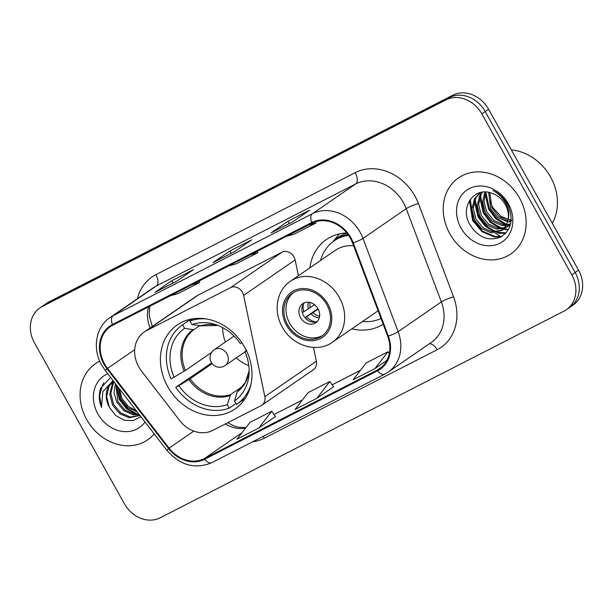 <?xml version="1.0" encoding="UTF-8"?>
<svg xmlns="http://www.w3.org/2000/svg" width="613" height="613" viewBox="0 0 613 613"><rect width="100%" height="100%" fill="white"/><g stroke="black" fill="none" stroke-linecap="round" stroke-linejoin="round"><path stroke-width="0.92" d="M138.776 366.934A28.857 24.42 -124.5 0 0 141.549 371.133L179.724 420.579A28.857 24.42 -124.5 0 0 212.795 430.38L261.107 405.653A9.616 8.138 -124.5 0 0 261.874 405.193A9.616 8.138 -124.5 0 0 264.847 396.642L243.622 295.405A9.616 8.138 -124.5 0 0 230.511 287.65L146.507 330.637A28.857 24.42 -124.5 0 0 144.208 332.016A28.857 24.42 -124.5 0 0 138.776 366.934M351.877 328.836A50.979 43.14 -124.5 0 0 383.171 324.2M167.694 386.627A50.979 43.14 -124.5 0 0 235.085 408.925A50.979 43.14 -124.5 0 0 244.679 347.226A50.979 43.14 -124.5 0 0 177.287 324.936A50.979 43.14 -124.5 0 0 167.694 386.627M346.805 232.948A50.979 43.14 -124.5 0 0 326.4 239.53A50.979 43.14 -124.5 0 0 309.887 267.827M298.439 275.704L295.129 259.95A9.616 8.138 -124.5 0 0 282.018 252.196L198.022 295.19A28.857 24.42 -124.5 0 0 195.716 296.562L144.208 332.016M261.874 405.193L313.389 369.739A9.616 8.138 -124.5 0 0 316.362 361.195L313.481 347.448M566.351 309.726L573.101 305.075A28.857 24.42 -124.5 0 0 578.534 270.157L488.592 109.229A28.857 24.42 -124.5 0 0 452.754 95.23L48.956 301.895A28.857 24.42 -124.5 0 0 46.649 303.274L43.27 305.596A28.857 24.42 -124.5 0 1 45.577 304.224A28.857 24.42 -124.5 0 0 43.27 305.596L39.899 307.925A28.857 24.42 -124.5 0 0 34.466 342.843L124.408 503.771A28.857 24.42 -124.5 0 0 160.246 517.77L564.044 311.105A28.857 24.42 -124.5 0 0 566.351 309.726A28.857 24.42 -124.5 0 0 571.776 274.808L481.833 113.872A28.857 24.42 -124.5 0 0 445.996 99.881L42.205 306.546A28.857 24.42 -124.5 0 0 39.899 307.925M445.996 99.881L449.375 97.559L45.577 304.224L449.375 97.559A28.857 24.42 -124.5 0 1 485.212 111.551A28.857 24.42 -124.5 0 0 449.375 97.559L452.754 95.23M571.776 274.808L575.155 272.478L485.212 111.551L575.155 272.478A28.857 24.42 -124.5 0 1 569.73 307.404A28.857 24.42 -124.5 0 0 575.155 272.478L578.534 270.157M86.701 419.591A46.167 39.063 -124.5 0 0 147.733 439.782A46.167 39.063 -124.5 0 0 154.223 433.92A46.167 39.063 -124.5 0 1 147.733 439.782A46.167 39.063 -124.5 0 1 86.701 419.591A46.167 39.063 -124.5 0 1 95.383 363.716A46.167 39.063 -124.5 0 0 86.701 419.591M449.827 233.745A46.167 39.063 -124.5 0 0 510.859 253.928A46.167 39.063 -124.5 0 0 519.54 198.06A46.167 39.063 -124.5 0 0 458.509 177.87A46.167 39.063 -124.5 0 0 449.827 233.745A46.167 39.063 -124.5 0 0 510.859 253.928A46.167 39.063 -124.5 0 0 519.54 198.06A46.167 39.063 -124.5 0 0 458.509 177.87A46.167 39.063 -124.5 0 0 449.827 233.745M104.562 363.915A30.78 26.045 55.5 0 1 110.348 326.668A30.78 26.045 55.5 0 1 112.807 325.204L312.094 223.209A30.78 26.045 55.5 0 1 352.575 242.97L387.7 336.238A30.78 26.045 55.5 0 1 379.662 368.643A30.78 26.045 55.5 0 1 377.202 370.114L204.351 458.578A30.78 26.045 55.5 0 1 169.073 448.134L107.513 368.398A30.78 26.045 55.5 0 1 104.562 363.915M103.98 364.214A31.547 26.696 -124.5 0 0 107.007 368.804L168.567 448.54A31.547 26.696 -124.5 0 0 204.727 459.252L377.577 370.781A31.547 26.696 -124.5 0 0 388.336 336.062L353.211 242.794A31.547 26.696 -124.5 0 0 311.718 222.534L112.432 324.53A31.547 26.696 -124.5 0 0 103.98 364.214M292.853 221.753L309.741 210.129L287.957 221.285L271.069 232.909L292.853 221.753M292.968 221.676L271.306 232.764A7.693 4.076 62.9 0 0 271.069 232.909M289.244 223.584L287.957 221.285M176.659 281.229L193.547 269.605L171.755 280.754L154.867 292.378L176.659 281.229M176.774 281.145L155.112 292.232A7.693 4.076 62.9 0 0 154.867 292.378M173.042 283.053L171.755 280.754M234.756 251.491L251.644 239.867L229.86 251.016L212.972 262.64L234.756 251.491M234.871 251.414L213.209 262.494A7.693 4.076 62.9 0 0 212.972 262.64M231.139 253.322L229.86 251.016M99.743 361.187A46.167 39.063 -124.5 0 0 95.383 363.716A46.167 39.063 -124.5 0 1 99.743 361.187M258.724 428.073L271.766 411.239L249.981 422.388L236.94 439.23L258.724 428.073L275.429 416.549M374.926 368.605L387.968 351.762L366.183 362.919L353.142 379.754L374.926 368.605L386.933 360.337M316.829 398.343L329.871 381.501L308.078 392.649L295.037 409.492L316.829 398.343L333.533 386.811M228.396 266.042L236.105 263.866L257.889 252.709L257.253 251.276M250.181 254.893L257.889 252.709M170.299 295.78L178.008 293.596L199.792 282.447L199.156 281.007M192.084 284.631L199.792 282.447M286.493 236.311L294.202 234.128L315.994 222.979L315.473 221.814M308.285 225.155L315.994 222.979M329.871 381.501L333.549 386.834M271.766 411.239L275.444 416.564M387.968 351.762L389.278 353.67M130.983 403.829L125.167 396.297M137.205 411.882L127.91 407.683L120.976 399.255L118.248 387.324M136.308 410.725L128.079 406.235L122.033 398.527L119.32 388.726M139.327 414.641L133.427 414.855L123.895 410.748L116.754 402.159L114.079 392.864L115.344 383.562M138.967 414.166L134.485 414.127L124.952 410.028L117.811 401.438L115.911 384.297M139.971 415.468L129.205 417.76L119.673 413.66L112.531 405.07L109.788 394.228L112.271 383.976L113.834 381.615M139.925 415.407L130.262 417.032L120.73 412.932L113.589 404.342L110.846 393.5L113.328 383.248L114.11 381.968M113.359 381.002A21.746 18.398 -124.5 0 0 109.367 407.247L106.624 396.404L109.106 386.152L113.39 381.041M107.75 373.738A31.363 26.535 -124.5 0 0 97.881 413.867A31.363 26.535 -124.5 0 0 145.005 421.989M109.367 407.247L115.642 415.484L124.232 420.242L133.282 420.61L140.875 416.641M110.624 377.455L100.655 388.251C98.586 394.381 98.869 400.772 101.497 407.407L102.854 391.569L113.114 380.681M101.497 407.407L99.605 395.577L102.57 384.864L103.835 382.834M137.764 414.273L127.504 408.756L119.949 399.27L116.462 385.018M136.032 414.273L126.447 408.664L119.42 399.63L115.964 384.374M235.982 403.523L229.239 408.158A48.09 40.696 -124.5 0 1 175.778 387.286L178.843 385.715A44.052 37.278 -124.5 0 0 227.262 404.618L230.588 394.619L242.817 386.198M212.175 363.624L190.114 378.811L178.843 385.715M175.778 387.286L211.661 362.911M205.899 318.875A48.09 40.696 -124.5 0 0 189.892 321.051L193.225 318.752M249.146 370.727L245.376 382.443L237.185 391.906L234.518 400.902L236.503 404.442A48.09 40.696 -124.5 0 0 236.833 404.22A48.09 40.696 -124.5 0 0 250.97 384.359M241.867 342.682L240.288 343.495A44.052 37.278 -124.5 0 0 215.515 324.568A44.052 37.278 -124.5 0 0 191.869 324.584L189.892 321.051M234.518 400.902A44.052 37.278 -124.5 0 0 249.085 373.34A44.052 37.278 -124.5 0 0 244.97 351.87L246.625 351.027M227.262 404.618L229.239 408.158M191.869 324.584L201.424 325.725M244.97 351.87L246.587 349.908M191.156 319.105L191.593 319.879M190.712 319.197L182.628 324.767A48.09 40.696 -124.5 0 0 182.299 324.99A48.09 40.696 -124.5 0 0 171.088 378.903L185.433 370.428L211.623 352.406M182.628 324.767L184.605 328.307A44.052 37.278 -124.5 0 0 174.161 377.332M199.447 325.802L194.168 329.442L193.049 329.656L184.605 328.307M248.801 365.578A36.167 30.604 55.5 0 1 236.311 357.869M225.408 342.023A36.167 30.604 55.5 0 1 222.672 327.61M552.313 223.239A48.09 40.696 -124.5 0 0 550.551 176.973A48.09 40.696 -124.5 0 0 511.319 149.894M510.943 221.845L508.821 221.883M507.779 221.799L497.702 217.546L490.653 208.895L488.699 192.382M511.05 220.979L509.119 220.879M508.024 220.718L498.829 216.458L491.994 207.968L489.772 192.62M509.702 224.611L507.227 225.316M506.338 225.454L501.779 225.408L492.339 221.239L485.289 212.581L482.646 202.106L484.868 192.022M510.246 223.967L507.679 224.534M506.759 224.626L503.12 224.488L493.68 220.32L486.63 211.661L484.009 201.769L485.764 192.045M510.667 223.408L507.235 226.772L505.104 227.975M504.338 228.297L496.415 229.101L486.975 224.933L479.933 216.274L477.282 205.37L479.864 195.049L481.764 192.29M507.893 226.289L505.679 227.377M504.882 227.653L497.756 228.174L488.316 224.006L481.274 215.355L478.623 204.443L481.205 194.129L482.462 192.183M508.292 218.726A21.746 18.398 -124.5 0 0 505.327 204.589A21.746 18.398 -124.5 0 0 491.664 193.172C474.347 186.436 460.141 206.696 469.137 223.331C477.312 236.986 487.68 241.637 500.246 237.269C511.204 230.434 513.847 219.837 508.169 205.47L507.411 204.037C503.878 197.853 499.036 193.31 492.89 190.413C498.898 193.777 503.38 198.413 506.346 204.321C508.775 209.393 509.418 214.198 508.292 218.726L506.576 225.002L501.871 230.465L491.051 232.787L481.619 228.618L474.569 219.967L471.918 209.056L474.5 198.742L480.132 192.643M502.53 229.982L492.392 231.867L482.96 227.699L475.91 219.04L473.259 208.136L475.841 197.815L480.247 192.612M511.932 220.488L500.99 216.42L492.5 207.163L489.565 200.16M461.007 228.021A31.363 26.535 -124.5 0 0 499.955 243.231A31.363 26.535 -124.5 0 0 508.361 203.777A31.363 26.535 -124.5 0 0 469.412 188.566A31.363 26.535 -124.5 0 0 461.007 228.021M477.925 214.144A48.09 40.696 -124.5 0 0 489.32 228.473M492.461 231.101A48.09 40.696 -124.5 0 0 493.657 232.005M494.936 232.909A48.09 40.696 -124.5 0 0 501.074 236.534M501.84 236.411L495.036 236.518L482.592 231.178L473.259 219.983L470.317 199.394M506.047 232.894L497.917 232.35M496.53 231.967L486.201 226.051L478.623 216.289L475.144 199.179M508.514 229.354L504.131 228.856M503.863 228.795L503.273 228.657M501.894 228.274L491.557 222.358L483.986 212.604L480.508 195.486M510.185 225.3L509.495 225.163M509.227 225.109L508.637 224.971M506.844 224.45L496.745 218.512L489.35 208.91L485.848 192.045M500.959 236.909L494.362 236.978L481.918 231.637L472.592 220.442L469.481 200.673M505.656 233.323L499.725 233.292L496.668 232.664M494.737 232.051L485.044 226.074L477.956 216.757L474.385 201.095M508.254 229.814L503.518 229.331M503.35 229.293L502.032 228.971M500.101 228.358L490.4 222.381L483.32 213.063L479.749 197.401M510.016 225.845L508.882 225.638M508.713 225.599L507.395 225.278M505.464 224.664L495.764 218.695L488.676 209.37L485.105 193.716M287.566 324.683A25.968 21.976 -124.5 0 0 321.894 336.039A25.968 21.976 -124.5 0 0 326.783 304.615A25.968 21.976 -124.5 0 0 292.447 293.252A25.968 21.976 -124.5 0 0 287.566 324.683M293.527 292.562A25.968 21.976 -124.5 0 0 289.673 323.227A25.968 21.976 -124.5 0 0 322.928 335.28M347.893 234.358A45.492 38.496 -124.5 0 0 336.269 239.392L334.154 240.848A45.492 38.496 -124.5 0 0 320.53 260.502M348.567 235.308A45.492 38.496 -124.5 0 0 334.154 240.848M353.617 245.752A37.033 31.332 -124.5 0 0 335.158 250.433L290.401 281.237A37.033 31.332 55.5 0 1 339.357 297.435A37.033 31.332 55.5 0 1 332.392 342.246L377.141 311.442A37.033 31.332 -124.5 0 0 378.098 310.753M362.521 321.511A45.492 38.496 -124.5 0 0 381.018 318.499M300.569 317.657A11.54 9.77 -124.5 0 0 315.825 322.706A11.54 9.77 -124.5 0 0 318.001 308.737A11.54 9.77 -124.5 0 0 302.738 303.688A11.54 9.77 -124.5 0 0 300.569 317.657M304.332 302.83A11.54 9.77 -124.5 0 0 303.527 315.618A11.54 9.77 -124.5 0 0 317.197 321.526M303.535 303.818A13.463 11.394 55.5 0 0 303.856 311.695L302.378 312.454A15.386 13.019 55.5 0 1 302.033 311.404M303.856 311.695L314.576 304.715M308.37 320.607A15.386 13.019 55.5 0 1 305.182 317.48L317.971 308.684M315.986 321.909A13.463 11.394 55.5 0 1 306.669 316.722L305.182 317.48M318.231 309.167L306.669 316.722M264.847 396.642L316.362 361.195M243.622 295.405L295.129 259.95M230.511 287.65L282.018 252.196M146.507 330.637L198.022 295.19M48.956 301.895L42.205 306.546M488.592 109.229L481.833 113.872M148.568 306.898A30.78 26.045 -124.5 0 0 150.154 327.924M137.381 298.723A48.09 40.696 55.5 0 1 155.886 274.662L355.172 172.667A9.616 5.096 -117.1 0 1 355.632 183.954L156.353 285.949A38.473 32.558 -124.5 0 0 153.273 287.788L110.041 317.542A38.473 32.558 55.5 0 1 113.114 315.71A9.616 5.096 62.9 0 0 112.432 324.53M355.172 172.667A48.09 40.696 55.5 0 1 414.901 195.991A48.09 40.696 55.5 0 1 418.418 203.554L453.551 296.815A48.09 40.696 55.5 0 1 437.138 349.747L264.287 438.218A48.09 40.696 55.5 0 1 252.579 441.827M403.423 202.612A38.473 32.558 -124.5 0 0 355.632 183.954L312.4 213.715A38.473 32.558 55.5 0 1 362.996 238.419L398.128 331.679A38.473 32.558 55.5 0 1 388.075 372.198L431.307 342.437A38.473 32.558 -124.5 0 0 441.36 301.925L406.235 208.665A38.473 32.558 -124.5 0 0 403.423 202.612M110.041 317.542C95.774 326.875 92.08 348.705 101.666 365.08L105.221 370.459L107.007 368.804M105.221 370.459L166.782 450.195C180.053 465.42 195.08 469.581 211.845 462.677A9.616 5.096 -117.1 0 1 204.727 459.252M377.577 370.781A9.616 5.096 62.9 0 0 384.696 374.206L388.075 372.198M388.336 336.062A9.616 1.441 -20.6 0 0 398.128 331.679L441.36 301.925A9.616 1.441 159.4 0 1 453.551 296.815M166.782 450.195L168.567 448.54M353.211 242.794A9.616 1.441 -20.6 0 0 362.996 238.419L406.235 208.665A9.616 1.441 159.4 0 1 418.418 203.554M311.718 222.534A9.616 5.096 -117.1 0 1 312.4 213.715L113.114 315.71L156.353 285.949A9.616 5.096 -117.1 0 0 155.886 274.662M263.138 436.425A9.616 5.096 -117.1 0 1 264.287 438.218M429.276 343.839A9.616 5.096 -117.1 0 1 437.138 349.747M377.202 370.114L381.907 366.873M107.513 368.398L134.699 349.686M169.073 448.134L193.815 431.108M225.469 423.89A30.78 26.045 -124.5 0 0 245.545 428.119M204.351 458.578L242.043 432.64M302.378 400.021L274.034 414.526L302.316 400.097M332.162 384.826L360.413 370.359M190.114 378.811A37.707 31.907 -124.5 0 0 230.588 394.619M217.967 325.442A38.152 32.29 -124.5 0 0 200.313 325.94M237.185 391.906A38.152 32.29 -124.5 0 0 249.146 370.742M188.881 379.6A38.152 32.29 -124.5 0 0 229.921 395.623M193.049 329.656A38.152 32.29 -124.5 0 0 184.191 371.217M194.168 329.442A37.707 31.907 -124.5 0 0 185.433 370.428M234.074 336.054L214.244 349.709A9.616 8.138 55.5 0 1 215.01 349.249A9.616 8.138 55.5 0 1 226.963 353.916A9.616 8.138 55.5 0 1 225.147 365.555L244.985 351.9M327.871 304.056A27.409 23.194 -124.5 0 0 293.819 290.761A27.409 23.194 -124.5 0 0 286.47 325.242A27.409 23.194 -124.5 0 0 320.522 338.537A27.409 23.194 -124.5 0 0 327.871 304.056M346.912 233.078A46.121 39.025 -124.5 0 0 333.074 241.629M308.423 308.868A11.164 9.448 55.5 0 1 308.492 302.224M310.324 307.642A10.582 8.95 55.5 0 1 310.14 302.5M319.243 317.848A11.164 9.448 55.5 0 1 311.235 313.894M319.58 316.208A10.582 8.95 55.5 0 1 313.136 312.668M211.845 462.677L384.696 374.206M227.768 422.717L233.729 425.82L238.365 427.223L245.959 427.59M332.139 384.788L360.475 370.283M152.3 326.445L149.518 316.898L149.189 312.507L149.863 306.239M245.238 398.435L236.833 404.22M217.983 325.449L201.095 325.894M190.704 319.204L182.299 324.99M214.244 349.709A9.616 9.616 0 0 0 211.439 362.559A9.616 9.616 0 0 0 225.147 365.555M508.575 225.852L507.235 226.772M503.212 229.538L501.871 230.465M290.401 281.237C276.639 290.24 273.069 311.266 282.302 327.028C292.087 345.717 317.067 353.525 332.392 342.246M332.729 241.89L339.395 233.89"/></g></svg>
